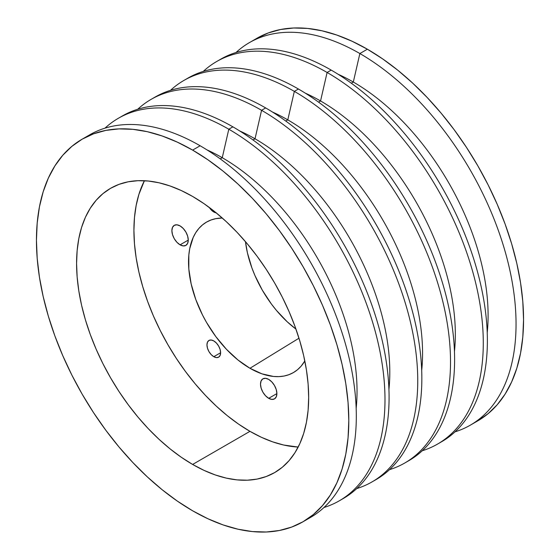 <?xml version="1.0" encoding="UTF-8"?>
<svg xmlns="http://www.w3.org/2000/svg" width="560" height="560" viewBox="0 0 560 560"><rect width="100%" height="100%" fill="white"/><g stroke="black" fill="none" stroke-linecap="round" stroke-linejoin="round"><path stroke-width="0.84" d="M268.695 398.314A11.585 6.685 60 0 1 261.128 388.108A11.585 6.685 60 0 1 262.899 378.826A11.585 6.685 60 0 1 268.695 379.4L271.824 381.927L274.484 385.511L276.262 389.606L276.885 393.589L268.695 398.314L265.559 395.787L262.899 392.203L261.128 388.108L260.498 384.125L261.128 380.87L262.899 378.826L265.559 378.308L268.695 379.4A11.585 6.685 60 0 1 276.262 389.606A11.585 6.685 60 0 1 274.484 398.888L271.824 399.406L268.695 398.314L276.885 393.589L276.262 396.844L274.484 398.888A11.585 6.685 60 0 1 268.695 398.314M180.075 244.825A11.585 6.685 60 0 1 172.508 234.612A11.585 6.685 60 0 1 174.279 225.33A11.585 6.685 60 0 1 180.075 225.904L183.211 228.438L185.864 232.022L187.642 236.117L188.265 240.093L180.075 244.825L176.939 242.291L174.279 238.707L172.508 234.612L171.885 230.636L172.508 227.374L174.279 225.33L176.939 224.819L180.075 225.904A11.585 6.685 60 0 1 187.642 236.117A11.585 6.685 60 0 1 185.864 245.399L183.211 245.91L180.075 244.825L188.265 240.093L187.642 243.355L185.864 245.399A11.585 6.685 60 0 1 180.075 244.825M213.787 356.692A9.653 5.572 60 0 1 207.48 348.187A9.653 5.572 60 0 1 208.957 340.452A9.653 5.572 60 0 1 213.787 340.928L216.398 343.035L218.617 346.024L220.094 349.433L220.612 352.751L213.787 356.692L211.176 354.585L208.957 351.596L207.48 348.187L206.962 344.869L207.48 342.153L208.957 340.452L211.176 340.018L213.787 340.928A9.653 5.572 60 0 1 220.094 349.433A9.653 5.572 60 0 1 218.61 357.168L216.398 357.602L213.787 356.692L220.612 352.751L220.094 355.467L218.617 357.168A9.653 5.572 60 0 1 213.787 356.692M216.216 212.863A9.653 5.572 60 0 1 213.787 211.981A9.653 5.572 60 0 1 209.321 207.48L212.457 211.057L213.787 211.981L214.564 211.533L213.787 211.981L216.398 212.884M245.476 241.661A84.469 48.769 -120 0 0 295.939 329.07L287.238 321.797L276.416 310.38L271.39 303.996L262.339 290.199L254.912 275.457L251.902 267.911L247.415 252.833L245.476 241.661M249.963 368.277A86.884 50.162 60 0 1 192.948 290.843A86.884 50.162 60 0 1 207.494 221.564A86.884 50.162 60 0 1 222.292 218.029L215.831 218.652L210.994 220.003L206.521 222.096L202.475 224.917L198.884 228.438L195.783 232.617L193.207 237.426L189.714 248.71L188.825 255.087L188.825 268.996L191.177 283.99L195.783 299.502L202.475 314.923L206.521 322.42L215.831 336.616L226.457 349.307L237.979 359.996L249.963 368.277L298.97 338.219L249.963 368.277L261.947 373.835L273.476 376.453L278.922 376.621L284.095 376.033L288.939 374.682L293.405 372.582L297.458 369.761L301.049 366.247L304.815 360.962A86.884 50.162 60 0 1 294.357 372.008A86.884 50.162 60 0 1 249.963 368.277M192.626 464.443A164.108 94.752 60 0 1 85.414 319.823A164.108 94.752 60 0 1 110.572 188.321A164.108 94.752 60 0 1 192.626 196.448L181.251 190.526L169.988 185.955L158.942 182.77L148.218 181.013L137.921 180.691L128.156 181.811L119.007 184.359L110.572 188.321L102.921 193.648L96.138 200.291L90.286 208.194L85.414 217.266L81.578 227.437L78.813 238.595L77.14 250.635L76.58 263.445L77.14 276.906L78.813 290.878L81.578 305.228L85.414 319.823L90.286 334.523L96.138 349.181L102.921 363.664L110.572 377.818L119.007 391.524L128.156 404.635L137.921 417.039L148.218 428.603L158.942 439.222L169.988 448.798L181.251 457.226L192.626 464.443L204.001 470.365L215.264 474.936L226.31 478.121L237.034 479.878L247.331 480.2L257.096 479.08L266.245 476.525L274.68 472.57L282.331 467.243L289.114 460.593L294.966 452.697L299.838 443.618L303.674 433.454L306.439 422.296L308.112 410.256L308.672 397.439L308.112 383.985L306.439 370.013L303.674 355.663L299.838 341.061L294.966 326.368L289.114 311.71L282.331 297.227L274.68 283.066L266.245 269.367L257.096 256.256L247.331 243.852L237.034 232.288L226.31 221.669L215.264 212.093L204.001 203.658L192.626 196.448A164.108 94.752 60 0 1 299.838 341.068A164.108 94.752 60 0 1 274.68 472.57A164.108 94.752 60 0 1 192.626 464.443L249.963 431.34L192.626 464.443M144.41 180.726A164.108 94.752 -120 0 0 249.963 431.34L261.338 437.262L272.601 441.833L283.654 445.018L298.179 447.062A164.108 94.752 -120 0 1 249.963 431.34L238.588 424.123L227.325 415.695L216.279 406.119L205.555 395.5L195.265 383.936L185.493 371.532L176.351 358.421L167.909 344.715L160.265 330.554L153.475 316.078L147.623 301.42L142.758 286.72L138.915 272.125L136.15 257.775L134.477 243.803L133.924 230.342L134.477 217.532L136.15 205.492L138.915 194.334L144.41 180.726M473.991 422.898A220.871 127.519 -120 0 0 477.813 420.84A220.871 127.519 -120 0 0 511.665 243.845A220.871 127.519 -120 0 0 367.374 49.21L359.863 53.543A220.871 127.519 60 0 1 504.161 248.185A220.871 127.519 60 0 1 470.302 425.173A220.871 127.519 60 0 1 455.035 431.83A220.871 127.519 -120 0 0 507.738 261.233A220.871 127.519 -120 0 0 359.863 53.543L353.318 82.04L351.302 83.209L353.318 82.04A190.603 110.047 60 0 1 487.228 332.619A190.603 110.047 -120 0 0 353.318 82.04L359.863 53.543A220.871 127.519 -120 0 0 236.026 52.5A220.871 127.519 60 0 1 249.431 42.609A220.871 127.519 60 0 1 359.863 53.543L367.374 49.21L352.065 41.244L336.903 35.084L322.035 30.8L307.608 28.434L293.748 28L280.602 29.512L268.296 32.942L256.935 38.276M218.729 60.375A220.871 127.519 60 0 1 331.198 70.098A220.871 127.519 60 0 1 476.035 266.602A220.871 127.519 60 0 1 439.565 442.876A220.871 127.519 -120 0 0 441.63 441.728A220.871 127.519 -120 0 0 475.489 264.733A220.871 127.519 -120 0 0 331.198 70.098L327.103 72.464L320.558 100.961L318.535 102.123L320.558 100.961A190.603 110.047 60 0 1 454.461 351.533A190.603 110.047 -120 0 0 320.558 100.961L327.103 72.464A220.871 127.519 60 0 1 471.394 267.099A220.871 127.519 60 0 1 437.535 444.087A220.871 127.519 60 0 1 422.268 450.751A220.871 127.519 -120 0 0 474.978 280.147A220.871 127.519 -120 0 0 327.103 72.464L331.198 70.098A220.871 127.519 -120 0 0 220.759 59.157L216.664 61.523A220.871 127.519 60 0 1 327.103 72.464A220.871 127.519 -120 0 0 203.266 71.421A220.871 127.519 60 0 1 216.664 61.523M185.969 79.289A220.871 127.519 60 0 1 298.431 89.019A220.871 127.519 60 0 1 443.268 285.516A220.871 127.519 60 0 1 406.798 461.79A220.871 127.519 -120 0 0 408.87 460.642A220.871 127.519 -120 0 0 442.722 283.654A220.871 127.519 -120 0 0 298.431 89.019L294.336 91.378L287.791 119.875L285.775 121.044L287.791 119.875A190.603 110.047 60 0 1 421.694 370.454A190.603 110.047 -120 0 0 287.791 119.875L294.336 91.378A220.871 127.519 60 0 1 438.627 286.02A220.871 127.519 60 0 1 404.768 463.008A220.871 127.519 60 0 1 389.501 469.665A220.871 127.519 -120 0 0 442.211 299.068A220.871 127.519 -120 0 0 294.336 91.378L298.431 89.019A220.871 127.519 -120 0 0 187.992 78.078L183.897 80.444A220.871 127.519 60 0 1 294.336 91.378A220.871 127.519 -120 0 0 170.499 90.335A220.871 127.519 60 0 1 183.897 80.444M153.202 98.21A220.871 127.519 60 0 1 265.664 107.933A220.871 127.519 60 0 1 410.508 304.43A220.871 127.519 60 0 1 374.031 480.711A220.871 127.519 -120 0 0 376.103 479.556A220.871 127.519 -120 0 0 409.955 302.568A220.871 127.519 -120 0 0 265.664 107.933L261.569 110.299L255.024 138.796L253.008 139.958L255.024 138.796A190.603 110.047 60 0 1 388.934 389.368A190.603 110.047 -120 0 0 255.024 138.796L261.569 110.299A220.871 127.519 60 0 1 405.86 304.934A220.871 127.519 60 0 1 372.008 481.922A220.871 127.519 60 0 1 356.734 488.579A220.871 127.519 -120 0 0 409.444 317.982A220.871 127.519 -120 0 0 261.569 110.299L265.664 107.933A220.871 127.519 -120 0 0 155.232 96.992L151.13 99.358A220.871 127.519 60 0 1 261.569 110.299A220.871 127.519 -120 0 0 137.732 109.249A220.871 127.519 60 0 1 151.13 99.358M120.435 117.124A220.871 127.519 60 0 1 232.897 126.847A220.871 127.519 60 0 1 377.741 323.351A220.871 127.519 60 0 1 341.271 499.625A220.871 127.519 -120 0 0 343.336 498.477A220.871 127.519 -120 0 0 377.195 321.489A220.871 127.519 -120 0 0 232.897 126.847L228.802 129.213L222.257 157.71L220.241 158.879L222.257 157.71A190.603 110.047 60 0 1 356.167 408.289A190.603 110.047 -120 0 0 222.257 157.71L228.802 129.213A220.871 127.519 60 0 1 373.1 323.848A220.871 127.519 60 0 1 339.241 500.843A220.871 127.519 60 0 1 323.974 507.5A220.871 127.519 -120 0 0 376.677 336.903A220.871 127.519 -120 0 0 228.802 129.213L232.897 126.847A220.871 127.519 -120 0 0 122.465 115.913L118.37 118.272A220.871 127.519 60 0 1 228.802 129.213A220.871 127.519 -120 0 0 104.965 128.17A220.871 127.519 60 0 1 118.37 118.272M86.009 137.102A220.871 127.519 60 0 1 200.137 145.768L192.626 150.101A220.871 127.519 60 0 1 336.917 344.736A220.871 127.519 60 0 1 303.065 521.731A220.871 127.519 60 0 1 192.626 510.79L177.317 501.081L162.155 489.734L147.287 476.847L132.86 462.553L119 446.985L105.854 430.297L93.548 412.65L82.187 394.205L71.897 375.151L62.769 355.663L54.887 335.937L48.335 316.155L43.169 296.506L39.445 277.193L37.198 258.384L36.442 240.275L37.198 223.034L39.445 206.822L43.169 191.807L48.335 178.122L54.887 165.907L62.769 155.274L71.897 146.335L82.187 139.16L93.548 133.833L105.854 130.396L119 128.891L132.86 129.325L147.287 131.691L162.155 135.975L177.317 142.135L192.626 150.101L207.935 159.81L223.097 171.157L237.965 184.044L252.392 198.338L266.252 213.899L279.398 230.594L291.704 248.241L303.065 266.686L313.355 285.74L322.483 305.228L330.365 324.954L336.917 344.736L342.083 364.385L345.807 383.698L348.054 402.507L348.81 420.616L348.054 437.857L345.807 454.069L342.083 469.084L336.917 482.769L330.365 494.984L322.483 505.61L313.355 514.556L303.065 521.724L291.704 527.058L279.398 530.488L266.252 532L252.392 531.566L237.965 529.2L223.097 524.916L207.935 518.756L192.626 510.79A220.871 127.519 60 0 1 48.335 316.155A220.871 127.519 60 0 1 82.187 139.16A220.871 127.519 60 0 1 192.626 150.101L200.137 145.768A220.871 127.519 60 0 1 345.422 343.819A220.871 127.519 60 0 1 306.754 519.449A220.871 127.519 -120 0 0 310.569 517.391A220.871 127.519 -120 0 0 344.428 340.403A220.871 127.519 -120 0 0 200.137 145.768A220.871 127.519 -120 0 0 89.698 134.827L82.187 139.16M470.302 425.173L477.813 420.84L488.103 413.665L497.231 404.726L505.113 394.093L511.665 381.878L516.831 368.193L520.555 353.178L522.802 336.966L523.558 319.725L522.802 301.616L520.555 282.807L516.831 263.494L511.665 243.845L505.113 224.063L497.231 204.337L488.103 184.849L477.813 165.795L466.452 147.35L454.146 129.703L441 113.015L427.14 97.447L412.713 83.153L397.845 70.266L382.683 58.919L367.374 49.21A220.871 127.519 -120 0 0 256.935 38.269L249.431 42.609M206.983 149.898A190.603 110.047 60 0 1 222.257 157.71A190.603 110.047 -120 0 0 206.983 149.898M239.75 130.977A190.603 110.047 60 0 1 255.024 138.796A190.603 110.047 -120 0 0 239.75 130.977M272.517 112.063A190.603 110.047 60 0 1 287.791 119.875A190.603 110.047 -120 0 0 272.517 112.063M305.284 93.142A190.603 110.047 60 0 1 320.558 100.961A190.603 110.047 -120 0 0 305.284 93.142M338.044 74.228A190.603 110.047 60 0 1 353.318 82.04A190.603 110.047 -120 0 0 338.044 74.228M310.569 517.391L303.065 521.731M343.336 498.477L339.241 500.843M376.103 479.556L372.008 481.922M408.87 460.642L404.768 463.008M441.63 441.728L437.535 444.087"/></g></svg>
